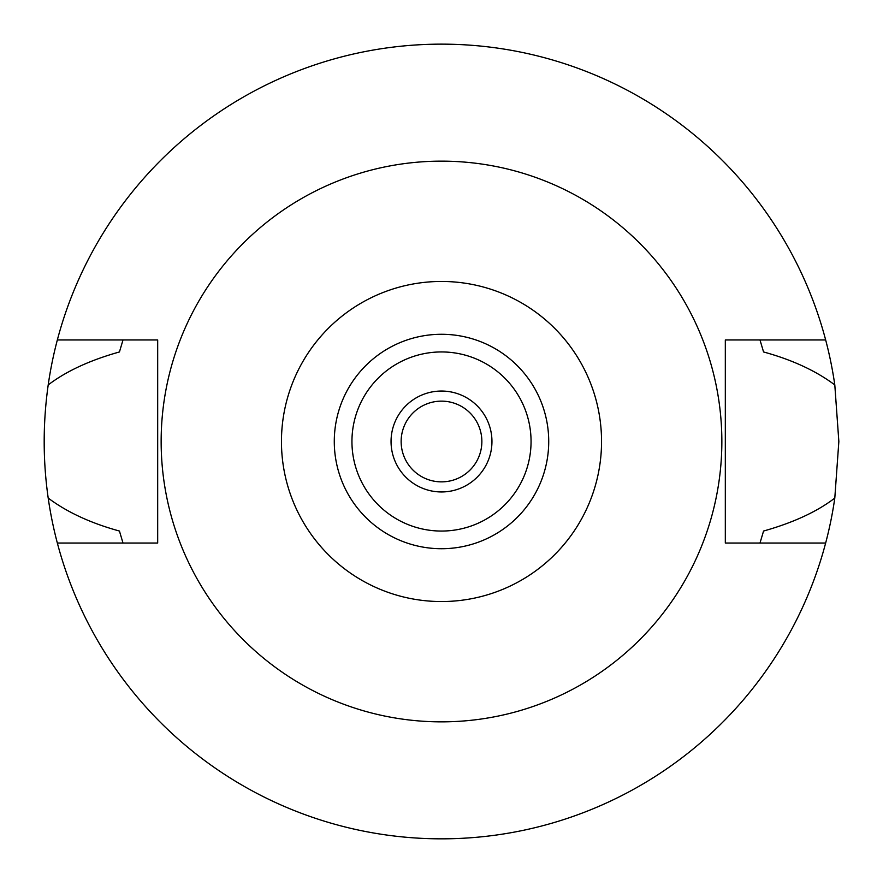 <?xml version="1.0" encoding="UTF-8"?>
<svg xmlns="http://www.w3.org/2000/svg" width="883" height="883" viewBox="0 0 883 883"><rect width="100%" height="100%" fill="white"/><g stroke="black" fill="none" stroke-linecap="round" stroke-linejoin="round"><path stroke-width="1.32" d="M441.5 281.456A160.044 160.044 0 0 1 601.544 441.5A160.044 160.044 0 0 1 441.5 601.544A160.044 160.044 0 0 1 281.456 441.5A160.044 160.044 0 0 1 441.5 281.456M441.5 161.148A280.353 280.353 0 0 1 721.852 441.5A280.353 280.353 0 0 1 441.5 721.852A280.353 280.353 0 0 1 161.148 441.5A280.353 280.353 0 0 1 441.5 161.148M441.5 334.282A107.218 107.218 0 0 0 334.282 441.5A107.218 107.218 0 0 0 441.5 548.718A107.218 107.218 0 0 0 548.718 441.5A107.218 107.218 0 0 0 441.5 334.282M441.5 351.942A89.558 89.558 0 0 0 351.942 441.5A89.558 89.558 0 0 0 441.5 531.058A89.558 89.558 0 0 0 531.058 441.5A89.558 89.558 0 0 0 441.5 351.942M441.5 391.048A50.452 50.452 0 0 0 391.048 441.5A50.452 50.452 0 0 0 441.5 491.952A50.452 50.452 0 0 0 491.952 441.5A50.452 50.452 0 0 0 441.5 391.048M441.5 401.136A40.364 40.364 0 0 0 401.136 441.5A40.364 40.364 0 0 0 441.5 481.864A40.364 40.364 0 0 0 481.864 441.5A40.364 40.364 0 0 0 441.5 401.136M759.987 543.045L763.563 531.036C793.309 522.659 817.051 511.676 834.799 498.078A397.35 397.35 0 0 1 48.201 498.078C67.108 512.217 90.85 523.2 119.437 531.036L123.013 543.045M825.66 543.045L725.318 543.045L725.318 339.955L825.66 339.955A397.35 397.35 0 0 1 834.799 384.922C815.892 370.783 792.15 359.8 763.563 351.964L759.987 339.955M834.799 498.078L838.85 441.5L834.799 384.922M123.013 339.955L119.437 351.964C89.911 360.231 66.17 371.224 48.201 384.922C42.848 422.858 42.848 460.584 48.201 498.078M48.201 384.922A397.35 397.35 0 0 1 825.66 339.955M57.34 543.045L157.682 543.045L157.682 339.955L57.34 339.955"/></g></svg>
